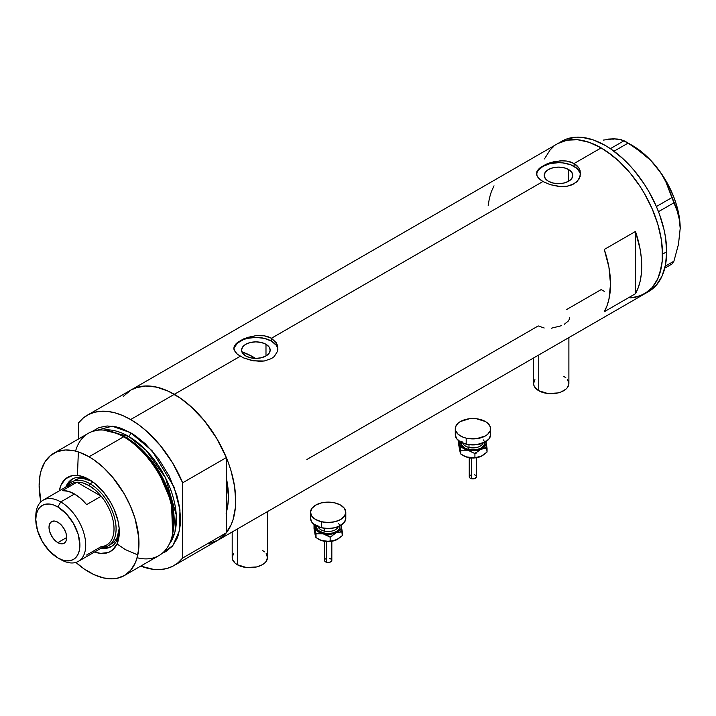 <?xml version="1.0" encoding="UTF-8"?>
<svg xmlns="http://www.w3.org/2000/svg" width="716" height="716" viewBox="0 0 716 716"><rect width="100%" height="100%" fill="white"/><g stroke="black" fill="none" stroke-linecap="round" stroke-linejoin="round"><path stroke-width="1.07" d="M538.754 354.984L538.754 390.721A17.649 10.194 0 0 0 557.988 392.932A17.649 10.194 0 0 0 568.889 383.516L567.546 387.419L565.909 389.182L561.04 391.992L557.988 392.932L547.794 393.514L538.754 390.721L538.754 354.984M237.354 528.99L237.354 564.736A17.649 10.194 0 0 0 256.588 566.947A17.649 10.194 0 0 0 267.489 557.531L266.146 561.425L264.508 563.188L262.316 564.736L256.588 566.947L246.394 567.519L237.354 564.736L237.354 528.99M265.985 344.289L265.985 355.968L261.349 357.767L255.872 358.394L250.394 357.767L245.749 355.968A14.311 8.261 180 0 1 241.56 350.133A14.311 8.261 180 0 1 250.394 342.499A14.311 8.261 180 0 1 265.985 344.289L269.091 346.965L270.183 350.133L269.091 353.292L265.985 355.968L265.985 344.289A14.311 8.261 180 0 1 270.183 350.133A14.311 8.261 180 0 1 261.349 357.767A14.311 8.261 180 0 1 245.749 355.968L242.643 353.292L241.56 350.133L242.643 346.965L245.749 344.289L250.394 342.499L255.872 341.863L261.349 342.499L265.985 344.289M243.565 352.469L242.527 353.579L243.565 352.469A76.487 44.159 -120 0 1 253.375 357.096L251.737 358.036L253.375 357.096L255.531 358.394A76.487 44.159 -120 0 0 253.375 357.096L242.822 352.2M568.638 169.558L568.638 181.238L563.993 183.028L558.516 183.663L553.038 183.028L548.393 181.238A14.311 8.261 180 0 1 544.205 175.393A14.311 8.261 180 0 1 553.038 167.768A14.311 8.261 180 0 1 568.638 169.558L571.735 172.234L572.827 175.393L571.735 178.561L568.638 181.238L568.638 169.558A14.311 8.261 180 0 1 572.827 175.393A14.311 8.261 180 0 1 563.993 183.028A14.311 8.261 180 0 1 548.393 181.238L545.297 178.561L544.205 175.393L545.297 172.234L548.393 169.558L553.038 167.768L558.516 167.132L563.993 167.768L568.638 169.558M538.128 169.629L540.177 167.678L546.281 164.152L554.229 161.619L562.803 160.733L566.947 161.082L574.116 163.508L601.154 147.899L613.129 156.169L618.973 161.234L630.08 172.959L640.086 186.455L644.543 193.696L652.178 208.839L657.852 224.368L661.342 239.672L662.228 247.065L662.228 260.955L661.342 267.319L657.852 278.596L652.178 287.572L644.543 293.9A86.779 50.102 -120 0 0 657.852 224.368A86.779 50.102 -120 0 0 601.154 147.899L574.116 163.508L578.904 167.983L580.157 170.757L580.157 176.592L576.872 181.819L570.768 185.346L566.938 186.267L558.525 186.411L550.103 184.63L542.916 181.524L538.119 177.702L536.561 174.677L536.875 171.634L540.177 167.678L550.103 162.72L560.673 160.769L566.947 161.082L570.768 162.004L574.116 163.508L574.116 166.389A22.062 12.736 0 0 0 550.837 163.454A22.062 12.736 0 0 0 536.517 174.444M580.533 174.606A22.062 12.736 0 0 0 574.116 166.389L574.116 163.508L576.872 165.539L578.904 167.983L580.578 173.666L578.904 179.358L574.107 183.851L566.938 186.267L560.673 186.572L550.103 184.63L542.916 181.524L271.471 338.238L276.26 342.722L277.513 345.488L277.513 351.323L274.228 356.55L271.462 358.582L264.293 360.998L260.159 361.338L251.576 360.452L243.619 357.928L237.515 354.402L234.23 350.428L233.81 348.397L234.23 346.365L237.524 342.409L247.459 337.451L255.88 335.661L264.293 335.813L271.471 338.238L542.916 181.524L540.159 179.671L536.875 175.697L536.875 171.634M235.483 344.36L237.524 342.409L243.637 338.883L255.88 335.661L264.293 335.813L268.115 336.744L271.471 338.238L271.471 341.12A22.062 12.736 0 0 0 248.192 338.185A22.062 12.736 0 0 0 233.872 349.175M233.81 348.406L234.23 346.365M123.313 396.36L130.939 390.023A86.779 50.102 60 0 1 174.328 394.319L240.272 356.255L174.328 394.319A86.779 50.102 60 0 1 231.026 470.797A86.779 50.102 60 0 1 217.718 540.329L208.419 543.775M635.477 231.456A86.779 50.102 60 0 1 635.477 293.712L604.277 311.728A86.779 50.102 -120 0 0 604.277 249.463L635.477 231.456L635.477 293.712L604.277 311.728L606.98 305.866L608.94 299.261L610.515 284.198L608.94 267.31L604.277 249.463L635.477 231.456L640.14 249.293L641.321 257.921L641.321 273.995L640.14 281.254L638.18 287.85L635.477 293.712L635.477 231.456M277.889 349.336A22.062 12.736 0 0 0 271.471 341.12L271.471 338.238L276.26 342.722L277.826 346.929L277.513 351.323L274.228 356.55L271.462 358.582L264.293 360.998L253.724 360.855L243.619 357.928L237.515 354.402L235.475 352.442L233.81 348.397M544.205 328L538.235 325.932L306.878 459.502M601.154 289.604L604.277 291.314L601.154 289.604L566.49 309.616M601.154 147.899A86.779 50.102 -120 0 0 557.773 143.603L567.063 140.157L577.678 139.736L589.187 142.35L601.154 147.899L589.187 142.35L577.678 139.736L567.063 140.157L557.773 143.603A86.779 50.102 60 0 1 624.638 166.846A86.779 50.102 60 0 1 662.524 254.18A86.779 50.102 60 0 1 644.543 293.9L635.253 297.346L630.08 297.937L640.086 295.994L648.589 291.09L652.178 287.572L657.852 278.596L659.875 273.217L662.228 260.955L662.524 254.18L666.677 251.772L662.524 254.18L661.342 239.672L657.852 224.368L652.178 208.839L644.543 193.696L640.086 186.455L630.08 172.959L618.973 161.234L607.177 151.711L601.154 147.899M87.263 415.244A86.779 50.102 60 0 1 130.652 419.54L122.919 415.638L115.303 412.935L107.937 411.458L100.929 411.252L94.405 412.3L88.453 414.591L83.172 418.099L78.653 422.762A86.779 50.102 60 0 1 87.263 415.244L130.939 390.023L135.405 387.929L145.402 385.987L156.518 387.088L168.314 391.196L180.343 398.141L192.148 407.655L203.255 419.388L213.261 432.885L217.718 440.125L225.352 455.269L228.449 463.019L231.026 470.797L234.517 486.101L235.689 500.6L235.394 507.375L233.049 519.646L231.026 525.025L225.352 534.002L217.718 540.329A86.779 50.102 -120 0 0 226.337 532.811L226.337 512.352L226.337 532.811L182.652 558.033A86.779 50.102 60 0 1 174.042 565.55A86.779 50.102 60 0 1 140.721 566.105L153.367 569.327L160.366 569.542L166.9 568.495L172.851 566.195L178.132 562.695L182.652 558.033L182.652 482.808L226.337 457.587A86.779 50.102 -120 0 0 174.328 394.319A86.779 50.102 -120 0 0 130.939 390.023L561.926 141.195A86.779 50.102 -120 0 1 628.8 164.447A86.779 50.102 -120 0 1 666.677 251.772L665.504 237.273L664.036 229.684L659.436 214.191L656.339 206.441L648.705 191.297L644.248 184.057L634.242 170.56L628.8 164.447L623.135 158.827L611.33 149.313L605.315 145.491L593.349 139.942L581.84 137.329L576.389 137.159L566.392 139.101L561.926 141.195M226.086 513.184L228.153 502.372L228.413 496.403L226.337 478.046A76.487 44.159 60 0 1 226.337 512.352L226.337 478.046A76.487 44.159 60 0 1 226.337 512.352L226.337 457.587L216.536 438.103L204.051 420.346L189.677 405.435L182.07 399.358L174.328 394.319L130.652 419.54L174.328 394.319L166.595 390.426L158.988 387.714L151.613 386.246L144.614 386.031L138.081 387.079L130.885 390.059M544.464 158.907L550.139 149.93L553.728 146.413L550.139 149.93L544.464 158.907M494.031 185.82L491.328 191.682L489.377 198.278L488.196 205.537M277.504 347.645L276.251 345.255L271.471 341.12L264.311 338.364L255.872 337.388L247.423 338.364L243.61 339.536L237.524 343.054L234.23 347.645M580.157 172.914L576.863 168.323L570.777 164.805L562.821 162.908L558.516 162.657L550.076 163.633L542.916 166.389L538.137 170.524L536.875 172.914M569.533 318.504L569.623 317.627M564.244 324.321L568.227 321.108L569.274 319.381M551.231 328.241L561.442 325.708M232.19 531.979L232.19 557.531A17.649 10.194 0 0 0 237.354 564.736L235.161 563.188L232.53 559.518L232.19 557.531L233.532 553.629M262.316 550.327L264.508 551.866M266.146 553.629L267.489 557.531L267.489 511.6M533.59 357.964L533.59 383.516A17.649 10.194 0 0 0 538.754 390.721L536.561 389.182L533.93 385.503L533.59 383.516L534.933 379.614M563.716 376.312L565.909 377.86M567.546 379.614L568.889 383.516L568.889 337.585M646.575 292.62A86.779 50.102 -120 0 0 648.705 291.502A86.779 50.102 -120 0 0 666.677 251.772L665.504 264.92L662.005 276.197L656.339 285.174L648.705 291.502L174.042 565.55M664.779 268.169L671.912 264.052L664.779 268.169M603.239 140.094L613.639 138.832L617.926 139.074L624.066 140.748L610.372 148.66L624.066 140.748L635.88 148.123L650.092 159.838L656.277 166.703L661.477 173.979L665.764 181.631L671.912 197.58L656.384 206.539L671.912 197.58L678.482 214.397L679.753 221.056L680.2 228.359L678.473 244.344L673.926 261.188L665.245 266.2L673.926 261.188L671.912 264.052L673.926 261.188L678.473 244.344L680.2 228.359A67.662 39.067 -120 0 0 656.277 166.703L661.477 173.979L665.764 181.631L676.477 208.302L679.753 221.056L680.2 228.798M614.051 139.128L608.439 139.083L613.639 138.832L621.372 139.745L628.102 143.084L614.006 151.219L628.102 143.084L643.245 153.663L650.092 159.838L656.277 166.703A67.662 39.067 -120 0 0 632.362 145.491L638.6 149.572L650.665 160.268L661.486 173.728L666.184 181.202L673.792 197.034L676.557 205.116L678.571 213.117L680.2 228.359A67.662 39.067 -120 0 1 680.2 228.601M658.487 211.685L673.926 202.78L658.487 211.685M90.431 480.302A38.977 22.5 -120 0 0 65.836 487.05A38.977 22.5 60 0 1 72.262 479.102A38.977 22.5 60 0 1 90.431 480.302M78.357 451.93L77.453 475.442L72.235 475.648L65.657 478.736L61.093 484.902L59.294 490.827A42.799 24.711 60 0 1 89.052 479.469L94.951 483.551L103.319 491.829L110.452 502.059L114.211 509.523L118.015 520.988L119.169 528.381L119.169 535.228L117.012 543.927L125.336 549.593L137.812 554.918M74.822 480.168A36.767 21.229 60 0 1 91.916 481.277L83.262 478.53L78.76 478.709L74.822 480.168M73.005 478.7A38.977 22.5 -120 0 0 67.304 486.2A36.767 21.229 60 0 1 71.707 481.966A36.767 21.229 60 0 1 90.091 483.792L89.052 485.591A35.299 20.379 60 0 1 101.18 496.224L86.618 504.628A35.299 20.379 -120 0 0 74.491 493.995L60.762 501.925L57.853 506.973A31.182 17.998 60 0 1 79.897 545.153A31.182 17.998 60 0 1 57.853 557.889L60.762 559.572A35.299 20.379 -120 0 0 85.723 545.153A35.299 20.379 -120 0 0 60.762 501.925A35.299 20.379 60 0 1 83.826 533.035A35.299 20.379 60 0 1 78.411 561.317A35.299 20.379 60 0 1 60.762 559.572L57.853 557.889L62.149 559.885L66.284 560.825L70.096 560.673L73.435 559.429L76.182 557.155L78.223 553.933L79.476 549.879L79.897 545.153L78.223 534.449L73.435 523.423L66.284 513.775L57.853 506.973L53.548 504.977L49.413 504.037L45.6 504.189L42.262 505.424L39.514 507.698L37.483 510.929L36.221 514.974L35.8 519.7L37.483 530.413L42.262 541.43L49.413 551.078L57.853 557.889A31.182 17.998 60 0 1 57.844 557.889A31.182 17.998 60 0 1 35.8 519.7A31.182 17.998 60 0 1 57.853 506.973L60.762 501.925L74.491 493.995A35.299 20.379 -120 0 0 62.364 490.63L76.925 482.217L101.18 496.224A35.299 20.379 60 0 1 114.014 528.829A35.299 20.379 60 0 1 101.18 546.612L86.618 555.016M172.431 534.763L172.86 532.722A68.745 39.693 -120 0 0 125.336 437.333L123.635 436.805A70.598 40.758 60 0 1 172.431 534.763A70.598 40.758 60 0 1 137.114 557.737M126.347 437.637L141.41 449.147L158.451 470.466L171.634 501.245L172.986 532.113A67.662 39.067 60 0 0 126.347 437.637L128.567 436.357L146.207 450.427L165.521 477.84L176.279 514.992L174.99 531.764L169.307 544.079A67.662 39.067 -120 0 0 170.336 488.768A67.662 39.067 -120 0 0 128.567 436.357A2.945 1.7 120 0 0 130.652 432.75L120.915 428.24L116.162 426.87L107.114 425.975L98.978 427.55L92.015 431.587L112.206 426.181L130.652 432.75A2.945 1.7 -60 0 1 128.567 436.357L126.347 437.637A67.662 39.067 60 0 0 115.688 432.876L126.347 437.637A1.468 0.85 -60 0 1 126.07 437.753M172.637 533.724L171.455 502.337L158.093 470.895L140.712 449.084L125.336 437.333L114.121 432.366M114.685 542.075L115.482 542.737M128.567 436.357L103.489 430.074A67.662 39.067 -120 0 1 128.567 436.357M124.351 575.557L158.934 555.589A70.598 40.758 -120 0 0 169.755 499.016A70.598 40.758 -120 0 0 123.635 436.805L89.052 456.772A70.598 40.758 60 0 1 135.172 518.984A70.598 40.758 60 0 1 124.351 575.557A70.598 40.758 60 0 1 89.052 572.057A70.598 40.758 60 0 1 75.878 562.409L84.157 568.96L93.939 574.608L103.543 577.946L112.582 578.841L116.789 578.358L124.351 575.557L130.554 570.401L135.172 563.098L136.819 558.731L138.734 548.751L138.734 537.447L135.172 518.984L130.554 506.355L124.351 494.031L112.582 477.16L103.543 467.62L93.939 459.869L89.052 456.772L123.635 436.805A70.598 40.758 -120 0 0 88.337 433.305L53.754 453.273A70.598 40.758 60 0 1 89.052 456.772L79.306 452.252L74.553 450.883L65.514 449.988L57.378 451.572L50.46 455.564L45.018 461.82L41.277 470.099L40.087 474.905L39.129 485.591L40.902 501.827A70.598 40.758 60 0 1 53.754 453.273M217.664 540.365L221.808 537.474L226.337 532.811L182.652 558.033L182.652 482.808L172.851 463.324L160.366 445.567L146.001 430.656L138.385 424.57L130.652 419.54A86.779 50.102 60 0 1 182.652 482.808L226.337 457.587L226.337 478.046L227.894 487.435L228.413 496.403L227.894 504.762L226.337 512.352M78.653 422.762L78.653 438.899L78.653 422.762M130.652 432.75L135.548 435.856L145.142 443.598L158.388 458.482L169.236 476.104L176.771 494.962L179.609 507.42L180.575 519.216L180.334 524.73L178.418 534.709L176.771 539.085L172.162 546.389L165.951 551.535L162.264 553.262L172.842 545.565L179.474 530.601L179.958 509.828L174.104 487.122L152.105 450.731L130.652 432.75M77.471 475.442L83.146 476.731L89.052 479.469A42.799 24.711 60 0 1 119.312 531.89A42.799 24.711 60 0 1 94.593 551.973L100.634 553.387L108.25 552.51L112.448 550.094L117.012 543.927M75.565 451.125A70.598 40.758 60 0 1 113.119 432.025A70.598 40.758 60 0 1 123.635 436.805L125.336 437.333A68.745 39.693 -120 0 0 115.106 432.679L113.119 432.025M102.594 547.355A36.767 21.229 -120 0 0 115.276 520.908A36.767 21.229 -120 0 0 90.091 483.792A36.767 21.229 60 0 1 114.112 516.191A36.767 21.229 60 0 1 108.474 545.655A36.767 21.229 60 0 1 102.594 547.355A38.977 22.5 -120 0 0 111.956 546.165M119.286 530.27A38.977 22.5 60 0 1 111.24 546.612A38.977 22.5 60 0 1 101.144 548.196A38.977 22.5 -120 0 0 119.286 530.27M103.757 547.507L108.519 547.31M70.293 481.098L67.743 485.135M108.474 545.655L111.598 543.856A36.767 21.229 60 0 0 119.178 528.498L117.227 537.367L114.829 541.171L111.598 543.856A36.767 21.229 60 0 1 109.969 544.643M57.853 542.639A12.503 7.214 60 0 1 49.681 531.621A12.503 7.214 60 0 1 51.597 521.597A12.503 7.214 60 0 1 57.853 522.224L61.236 524.953L64.1 528.82L66.015 533.241L66.686 537.528L57.853 542.639L54.47 539.909L51.597 536.033L49.681 531.621L49.01 527.325L49.681 523.808L51.597 521.597L54.47 521.042L57.853 522.224A12.503 7.214 60 0 1 66.015 533.241A12.503 7.214 60 0 1 64.1 543.256L61.236 543.811L57.853 542.639L66.686 537.528L66.015 541.045L64.1 543.256A12.503 7.214 60 0 1 57.853 542.639M78.411 561.317L106.702 544.983A35.299 20.379 -120 0 0 101.18 496.224L95.317 490.129L89.052 485.591L82.788 482.897L76.925 482.217A35.299 20.379 60 0 1 89.052 485.591L90.091 483.792L93.044 482.083L90.091 483.792A36.767 21.229 -120 0 0 67.295 486.218M67.232 487.82A35.299 20.379 60 0 1 76.925 482.217A35.299 20.379 -120 0 0 71.403 483.846L43.112 500.18A35.299 20.379 60 0 1 60.762 501.925A35.299 20.379 -120 0 0 35.8 516.334L35.8 519.7M35.845 518.098A35.299 20.379 60 0 1 43.112 500.18M101.18 496.224L86.618 504.628L80.756 498.533L74.491 493.995L68.226 491.301L62.364 490.63L76.925 482.217L101.18 496.224M471.513 458.294L471.513 478.727A3.678 2.121 -0 0 0 476.596 476.767L474.968 478.53L471.513 478.727L471.513 458.294M462.625 441.942A10.293 5.943 0 0 0 468.989 447.437A1.468 0.456 -76.6 0 1 468.425 449.424A11.769 6.793 180 0 1 461.229 442.372M462.822 443.097A10.293 5.943 0 0 0 468.989 447.437L468.989 444.672L468.989 447.437A10.293 5.943 -0 0 0 483.023 443.097M466.179 438.147L466.179 444.153A17.649 10.194 -0 0 0 490.576 434.737L489.234 438.631L485.412 441.942L476.373 444.726L466.179 444.153L466.179 438.147A17.649 10.194 180 0 1 455.269 428.732A17.649 10.194 180 0 1 479.666 419.316A17.649 10.194 180 0 1 490.576 428.732A17.649 10.194 180 0 1 466.179 438.147L463.127 437.207L458.249 434.397L455.618 430.728L455.609 426.745L458.24 423.075L460.442 421.527L469.472 418.735L476.364 418.735L485.394 421.527L487.596 423.067L490.236 426.736L490.236 430.719L487.605 434.388L485.412 435.937L476.373 438.729L466.179 438.147M485.708 441.163L486.048 444.135L483.425 447.795L479.55 449.764L472.927 450.785L466.313 449.764L462.429 447.795L460.137 445.128L460.137 441.163M461.381 441.817L461.381 444.475L464.603 447.947L468.425 449.424L472.927 449.934L477.429 449.415L481.25 447.947L484.463 444.466L484.463 441.817M455.269 434.737A17.649 10.194 0 0 0 466.179 444.153L460.451 441.942L456.62 438.64L455.269 434.737L455.269 428.732M490.236 432.741L490.576 434.728L490.576 428.732M483.219 439.857A11.769 6.793 180 0 1 481.698 447.67A11.769 6.793 180 0 1 468.425 449.424A1.468 0.456 103.4 0 0 468.989 447.437A10.293 5.943 -0 0 0 482.459 444.18M460.137 452.333L458.795 445.298L458.795 441.441L459.153 441.11L459.797 444.144A13.237 7.643 180 0 1 459.94 441.638M485.904 441.638A13.237 7.643 180 0 1 486.048 442.139L487.05 452.047L482.575 455.582L479.416 456.987L474.923 457.426L474.923 453.568L474.923 457.426L471.495 457.81L467.861 457.408L463.565 455.752A13.237 7.643 0 0 0 467.861 457.408A13.237 7.643 0 0 0 480.982 456.414L477.876 457.327L471.495 457.81L466.018 456.844L460.8 454.051L460.8 450.194L467.861 450.203L474.923 453.568L480.982 449.2L487.05 448.189L486.048 442.139A13.237 7.643 180 0 1 480.982 449.2A13.237 7.643 180 0 1 467.861 450.203L474.923 453.568L480.982 449.2L487.05 448.189L487.05 452.047L480.982 456.414A13.237 7.643 -0 0 0 482.28 455.752L474.654 457.927L466.018 456.844L460.8 454.051L460.316 453.139L458.795 445.298L458.795 441.441L460.8 450.194L467.861 450.203A13.237 7.643 180 0 1 459.797 444.144L460.8 454.051L459.69 450.355M486.048 442.139L485.788 441.128L486.048 442.139M485.153 447.419L485.708 448.368M460.137 448.377L460.692 447.428M475.782 452.682L476.561 453.049M474.896 457.9L472.927 458.124M471.925 458.07L470.958 457.9M471.916 452.235L472.918 452.181M474.968 453.389L474.332 453.192M469.248 476.767A3.678 2.121 0 0 0 471.513 478.727L469.866 477.948L469.248 476.767L469.248 457.694M469.32 476.355L469.866 475.594M470.322 475.272L471.513 474.806M474.332 474.806L474.968 475.003M475.522 475.263L476.596 476.767L476.596 457.694M470.949 457.909A1.468 0.456 -76.6 0 1 470.609 458.124L469.293 457.694M326.747 541.878L326.747 562.311A3.678 2.121 -0 0 0 331.83 560.351L330.192 562.114L326.747 562.311L326.747 541.878M317.859 525.526A10.293 5.943 0 0 0 324.214 531.021A1.468 0.456 -76.6 0 1 323.65 532.999A11.769 6.793 180 0 1 316.463 525.956M318.047 526.672A10.293 5.943 0 0 0 324.214 531.021L324.214 528.256L324.214 531.021A10.293 5.943 -0 0 0 338.256 526.672M345.461 516.326L345.801 518.312L344.459 522.215L340.637 525.526L334.909 527.737L328.161 528.506L321.403 527.737L315.675 525.526L311.845 522.224L310.502 518.321A17.649 10.194 0 0 0 321.403 527.737L321.403 521.731L321.403 527.737A17.649 10.194 -0 0 0 345.801 518.321L345.801 512.316A17.649 10.194 180 0 1 321.403 521.731A17.649 10.194 180 0 1 310.502 512.316A17.649 10.194 180 0 1 334.9 502.9A17.649 10.194 180 0 1 345.801 512.316L344.459 516.209L340.637 519.521L334.909 521.731L328.161 522.501L321.403 521.731L315.675 519.521L311.845 516.218L310.502 512.316L311.845 508.423L315.666 505.111L321.395 502.9L328.143 502.122L334.9 502.9L340.628 505.102L344.459 508.414L345.801 512.307M340.932 524.747L341.389 526.725L340.941 528.703L338.659 531.379L333.217 533.787L328.161 534.369L321.538 533.348L317.653 531.379L315.362 528.703L315.362 524.747M316.606 525.401L316.615 528.05L318.369 530.502L323.65 532.999L328.152 533.518L332.663 532.999L336.475 531.532L339.026 529.321L339.921 526.725L339.688 525.401M338.444 523.441A11.769 6.793 180 0 1 336.932 531.254A11.769 6.793 180 0 1 323.65 532.999A1.468 0.456 103.4 0 0 324.214 531.021A10.293 5.943 -0 0 0 337.692 527.764M315.362 535.908L314.029 528.882L314.029 525.025L315.031 527.728A13.237 7.643 180 0 1 315.174 525.222M341.129 525.222A13.237 7.643 180 0 1 341.272 525.723L342.275 535.631L337.809 539.166L334.649 540.571L330.157 541.01L330.157 537.143L330.157 541.01L326.72 541.394L323.086 540.992L318.799 539.336A13.237 7.643 0 0 0 323.086 540.992A13.237 7.643 0 0 0 336.216 539.989L333.101 540.911L326.72 541.394L321.242 540.428L316.025 537.635L316.025 533.769L323.086 533.787L330.157 537.143L336.216 532.785L342.275 531.773L341.272 525.723A13.237 7.643 180 0 1 336.216 532.785A13.237 7.643 180 0 1 323.086 533.787L330.157 537.143L336.216 532.785L342.275 531.773L342.275 535.631L336.216 539.989A13.237 7.643 -0 0 0 337.513 539.336L329.888 541.511L321.242 540.428L316.025 537.635L315.541 536.723L314.029 528.882L314.029 525.025L316.025 533.769L323.086 533.787A13.237 7.643 180 0 1 315.031 527.728L316.025 537.635L314.915 533.93M341.272 525.723L341.013 524.712L341.272 525.723M340.377 531.003L340.932 531.952M315.362 531.952L315.917 531.012M331.007 536.266L331.785 536.633M330.121 541.484L328.152 541.708M327.149 541.654L326.183 541.484A1.468 0.456 -76.6 0 1 325.843 541.708L324.527 541.278M327.149 535.819L328.152 535.765M330.192 536.973L329.557 536.776M324.473 560.351A3.678 2.121 0 0 0 326.747 562.311L325.091 561.532L324.473 560.351L324.473 541.269M324.545 559.939L325.091 559.169M325.547 558.847L326.747 558.39M329.557 558.39L330.192 558.587M330.747 558.847L331.83 560.351L331.83 541.269M632.362 145.491L626.124 141.893M476.552 457.694L470.609 458.124M463.565 455.752L462.787 455.304M331.776 541.278L325.843 541.708M310.502 512.316L310.502 518.321M318.79 539.336L318.02 538.888"/></g></svg>
